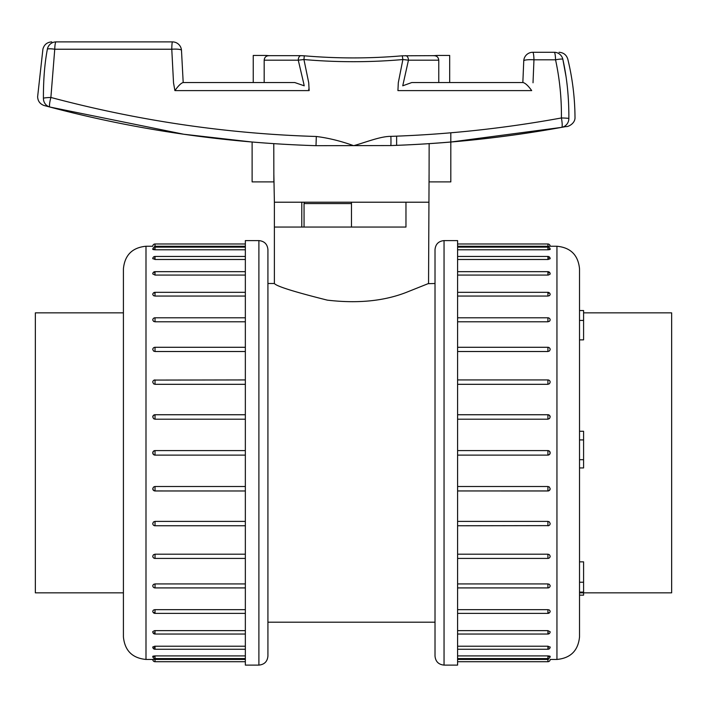 <?xml version="1.0" encoding="UTF-8"?>
<svg xmlns="http://www.w3.org/2000/svg" width="707" height="707" viewBox="0 0 707 707"><rect width="100%" height="100%" fill="white"/><g stroke="black" fill="none" stroke-linecap="round" stroke-linejoin="round"><path stroke-width="1.06" d="M267.918 254.096L267.918 632.792L267.926 622.204L435.017 622.204L435.017 632.792L435.017 379.836M267.926 632.659L267.926 622.876M267.926 654.205C267.926 656.679 267.926 656.679 267.926 654.205M274.387 227.053L274.387 202.211L351.467 202.211L351.467 227.053L405.968 227.053L274.387 227.053L274.387 283.507L267.926 283.498L267.926 273.043M267.926 282.827L267.926 251.498C267.926 249.023 267.926 249.023 267.926 251.498L267.918 251.347M267.926 290.727L267.926 316.268M267.926 335.639L267.926 375.974M267.926 529.729L267.926 525.867M267.926 589.435L267.926 614.975M258.895 665.101L245.347 665.101L245.347 240.601L258.895 240.601C264.374 241.14 267.387 244.145 267.926 249.633L267.926 656.069C267.387 661.558 264.374 664.562 258.895 665.101L258.895 240.601M154.524 246.257L155.027 246.257L155.027 243.986A2.262 2.262 0 0 0 152.765 246.248L145.995 246.248L145.995 659.454C132.28 658.12 124.75 650.59 123.416 636.874L123.416 268.828C124.75 255.112 132.28 247.583 145.995 246.248M245.347 249.792L155.027 249.792C152.111 249.518 152.111 249.253 155.027 249.005L154.524 249.014M152.8 249.315L152.765 249.385A2.262 2.262 0 0 1 155.027 247.123L155.027 249.792M155.01 257.949L154.524 257.967M152.8 258.576L155.027 259.487L245.347 259.487M155.019 272.805L154.524 272.831M155.019 293.14L154.524 293.175M154.161 612.456L155.027 612.562M152.8 631.59L154.524 630.662M154.161 632.809L155.027 632.898M154.161 647.7L155.027 647.753M154.161 656.67L155.027 656.697C152.111 656.449 152.111 656.184 155.027 655.91L245.347 655.91M245.347 659.445L155.01 659.454C152.111 659.454 152.111 659.454 155.027 659.445L154.524 659.445M155.027 646.216L155.027 649.256A2.262 2.262 0 0 1 152.765 646.993L154.789 646.216L245.347 646.216M152.765 631.775A2.262 2.262 0 0 0 155.027 634.038L155.027 630.635L245.347 630.635M155.027 609.664L155.027 613.376A2.262 2.262 0 0 1 152.765 611.122L153.437 610.088L154.789 609.664L245.347 609.664M155.027 583.92L155.027 587.915A2.262 2.262 0 0 1 152.765 585.652L153.437 584.424L155.027 583.92L245.347 583.92M155.027 554.191L155.027 558.415A2.262 2.262 0 0 1 152.765 556.153L153.437 554.765L155.027 554.191L245.347 554.191M155.027 521.386L155.027 525.769A2.262 2.262 0 0 1 152.765 523.516L153.437 522.005L155.027 521.386L245.347 521.386M155.027 486.504L155.027 490.985L245.347 490.985L155.027 490.95L153.613 490.464L152.765 488.731L153.437 487.15L154.789 486.513L245.347 486.504M245.347 455.114L155.027 455.114L153.613 454.619L152.765 452.851L153.437 451.243L155.027 450.598L245.347 450.598L155.027 450.598L155.027 455.114L245.347 455.114M245.347 419.198L155.027 419.198L153.613 418.712L152.765 416.971L153.437 415.398L155.027 414.753L245.347 414.753M245.347 384.316L155.027 384.316L153.613 383.848L152.765 382.187A2.262 2.262 0 0 1 155.027 379.933L155.027 384.316M245.347 351.512L155.027 351.512L153.613 351.079L152.765 349.55A2.262 2.262 0 0 1 155.027 347.287L155.027 351.512M245.347 321.782L155.027 321.782L153.613 321.402L152.765 320.05A2.262 2.262 0 0 1 155.027 317.788L155.027 321.782M245.347 296.047L155.027 296.047L153.613 295.72L152.765 294.58A2.262 2.262 0 0 1 155.027 292.327L155.027 296.047M245.347 275.067L155.027 275.067L152.765 273.927A2.262 2.262 0 0 1 155.027 271.665L155.027 275.067M245.347 246.257L155.027 246.257C152.111 246.248 152.111 246.248 155.027 246.257L155.027 246.23M123.416 294.466L123.416 452.851M267.926 279.654L267.926 274.069M267.918 654.355L267.918 651.607M267.926 631.634L267.926 626.048M565.953 76.17L562.825 59.185C566.979 77.77 568.985 97.522 568.852 118.44A9.032 8.776 79.7 0 1 561.676 127.348C569.603 125.899 569.603 125.899 561.676 127.348L561.181 127.437C505.116 137.547 448.3 143.583 390.732 145.562L315.994 145.686C225.224 142.858 136.531 129.982 49.914 107.049L183.793 134.25L252.116 142.027L252.116 181.893L273.865 181.893L273.786 143.662M561.243 127.428L565.998 126.562M562.507 127.198L561.438 127.393M50.038 107.049L49.702 106.987A9.032 8.784 104.8 0 1 43.419 98.238C35.73 96.179 35.73 96.179 43.419 98.238C35.73 96.179 35.73 96.179 43.419 98.238C43.357 79.661 44.674 63.276 47.387 49.092C41.413 49.083 41.413 49.083 47.387 49.092A9.032 8.846 -90 0 1 56.047 41.899C50.321 41.899 50.321 41.899 56.047 41.899A9.032 1.326 90 0 0 54.748 49.234L50.886 97.46C138.316 120.756 226.788 133.764 316.321 136.486C328.366 137.98 340.809 141.038 353.641 145.677C364.821 142.681 380.322 136.265 390.883 136.363C447.999 134.445 504.842 128.312 561.411 117.963C561.623 98.246 559.67 78.866 555.552 59.803L533.962 59.803L533.016 82.781M411.783 82.542L438.764 82.542L438.764 60.175L408.452 60.175L402.743 85.803L411.783 82.542L523.1 82.542C525.478 83.205 528.332 85.892 531.691 90.602L397.926 90.602L398.306 82.684L402.884 59.547C369.982 62.419 337 62.419 303.939 59.547L308.712 82.684L309.153 90.602L174.894 90.602L173.524 82.852L171.774 49.234L54.748 49.234A9.032 1.458 -169.9 0 0 47.387 49.092M522.844 82.542L523.754 60.899A9.032 1.573 2.7 0 1 533.962 59.803A9.032 1.202 -90 0 0 532.769 52.283L554.253 52.283C560.616 52.283 560.616 52.283 554.253 52.283A9.032 8.829 90 0 1 562.825 59.185C569.444 59.158 569.444 59.158 562.825 59.185A9.032 1.22 167.7 0 0 555.552 59.803A9.032 1.317 -90 0 0 554.253 52.283M405.968 202.211L405.968 227.053L405.968 202.211L428.548 202.211L351.467 202.211M429.149 143.662L429.069 181.893L450.819 181.893L450.819 132.792M438.764 82.542L449.687 82.542L449.687 55.446L437.341 55.446M303.515 82.542L298.266 60.175L264.179 60.175L264.179 82.542L294.766 82.542L304.213 85.803L303.515 82.542M56.047 41.899L172.473 41.899A9.032 0.707 90 0 0 171.774 49.234A9.032 1.732 -3.5 0 1 181.487 50.383L181.487 50.383A9.032 9.032 0 0 0 172.473 41.899A9.032 9.032 0 0 1 181.487 50.383L183.193 82.542L181.487 50.383M265.593 55.446L253.247 55.446L253.247 82.542L264.179 82.542M174.894 90.602C178.244 85.901 180.957 83.214 183.033 82.542L294.766 82.542M531.691 90.602C528.332 85.892 525.478 83.205 523.1 82.542L523.189 82.542M433.594 55.703C436.661 55.641 438.384 57.134 438.764 60.175L438.19 57.983M437.739 57.32L437.244 56.799M436.599 56.321L435.936 55.994M437.014 55.446L433.859 55.667M269.075 55.667L265.92 55.446M264.179 60.175C264.551 57.134 266.274 55.641 269.34 55.703M267.75 55.765L266.999 55.994M266.336 56.321L265.691 56.799M265.196 57.32L264.745 57.983M264.445 58.637L264.179 60.033M304.31 55.835L301.394 55.703A4.516 2.74 90 0 0 301.005 55.659L268.713 55.659M309.083 89.312L308.57 89.312M568.852 118.44C577.036 116.938 577.036 116.938 568.852 118.44C577.036 116.938 577.036 116.938 568.852 118.44A9.032 0.513 -179.3 0 0 561.411 117.963A9.032 1.405 -100.3 0 1 561.676 127.348C505.452 137.547 448.468 143.618 390.732 145.562A9.032 0.451 88.1 0 0 390.883 136.363M43.419 98.238A9.032 0.875 -0.8 0 1 50.886 97.46A9.032 1.511 104.8 0 0 49.914 107.049A9.032 9.032 0 0 1 49.72 106.996C41.952 104.928 41.952 104.928 49.702 106.987M316.321 136.486L315.994 145.686M561.181 127.437L450.819 142.027M405.217 59.741L405.738 59.795M405.553 55.659A4.516 2.934 -90 0 1 408.452 60.175L402.884 59.547L402.283 55.8C369.655 58.619 337 58.619 304.302 55.8L301.005 55.659M304.302 55.8L303.939 59.547L298.266 60.175A4.516 2.74 90 0 1 300.97 55.659M123.416 592.846L35.35 592.846L35.35 312.856L123.416 312.856M435.017 375.974L435.017 272.911L435.017 283.498L428.159 283.675M435.017 273.043L435.017 282.827M435.017 622.876L435.017 652.013M435.017 653.948L435.017 654.205C435.017 656.679 435.017 656.679 435.017 654.205L435.017 654.355M435.017 651.607L435.017 632.659M435.017 614.975L435.017 589.435M435.017 525.867L435.017 529.729M435.017 316.268L435.017 290.727M444.049 240.601L457.597 240.601L457.597 665.101L444.049 665.101C438.561 664.562 435.547 661.558 435.017 656.069L435.017 249.633C435.547 244.145 438.561 241.14 444.049 240.601L444.049 665.101M548.411 659.445L547.916 659.445L547.916 661.717A2.262 2.262 0 0 0 550.17 659.454L556.948 659.454L556.948 246.248C570.664 247.583 578.185 255.112 579.528 268.828L579.528 636.874C578.185 650.59 570.655 658.12 556.948 659.454M457.597 655.91L547.916 655.91C550.824 656.184 550.824 656.449 547.916 656.697L548.411 656.688M550.134 656.388L550.17 656.317A2.262 2.262 0 0 1 547.916 658.579L547.916 655.91M547.925 647.753L548.411 647.736M550.134 647.126L547.916 646.216L457.597 646.216M547.925 632.898L548.411 632.871M547.916 612.562L548.411 612.527M548.773 293.246L547.916 293.14M550.134 274.113L548.411 275.041M548.773 272.893L547.916 272.805M548.773 258.002L547.916 257.949M548.773 249.032L547.916 249.005C550.824 249.253 550.824 249.518 547.916 249.792L548.411 249.774M550.134 249.447L550.17 249.385A2.262 2.262 0 0 0 547.916 247.123L457.597 247.123M547.916 246.23L547.925 246.248C550.824 246.248 550.824 246.248 547.916 246.257L548.42 246.257M556.948 246.248L550.17 246.248A2.262 2.262 0 0 0 547.916 243.986L547.916 246.257L457.597 246.257M547.916 247.123L547.916 249.792L457.597 249.792M547.916 259.487L547.916 256.447A2.262 2.262 0 0 1 550.17 258.709L548.146 259.487L457.597 259.487M550.17 273.927A2.262 2.262 0 0 0 547.916 271.665L547.916 275.067L457.597 275.067M547.916 296.047L547.916 292.327A2.262 2.262 0 0 1 550.17 294.58L549.498 295.614L547.916 296.047L457.597 296.047M547.916 321.782L547.916 317.788A2.262 2.262 0 0 1 550.17 320.05L549.498 321.278L547.916 321.782L457.597 321.782M547.916 351.512L547.916 347.287A2.262 2.262 0 0 1 550.17 349.55L549.498 350.946L547.916 351.512L457.597 351.512M547.916 384.316L547.916 379.933A2.262 2.262 0 0 1 550.17 382.187L549.498 383.698L547.916 384.316L457.597 384.316M457.597 414.753L547.916 414.753L549.321 415.239L550.17 416.971L549.498 418.553L547.916 419.198L457.597 419.198M457.597 450.598L547.916 450.598L549.321 451.093L550.17 452.851L549.498 454.46L547.916 455.114L457.597 455.114L547.916 455.114L547.916 450.598L457.597 450.598M457.597 486.504L547.916 486.504L549.321 486.99L550.17 488.731L549.498 490.304L548.146 490.941L457.597 490.95L547.916 490.985L547.916 486.504M457.597 521.386L547.916 521.386L549.321 521.854L550.17 523.516A2.262 2.262 0 0 1 547.916 525.769L547.916 521.386M457.597 554.191L547.916 554.191L549.321 554.624L550.17 556.153A2.262 2.262 0 0 1 547.916 558.415L547.916 554.191M457.597 583.92L547.916 583.92L549.321 584.3L550.17 585.652A2.262 2.262 0 0 1 547.916 587.915L547.916 583.92M457.597 609.664L547.916 609.664L549.321 609.982L550.17 611.122A2.262 2.262 0 0 1 547.916 613.376L547.916 609.664M457.597 630.635L547.916 630.635L550.17 631.775A2.262 2.262 0 0 1 547.916 634.038L547.916 630.635M457.597 659.445L547.916 659.445C550.824 659.454 550.824 659.454 547.916 659.445L547.916 659.472M579.528 611.237L579.528 268.828M435.017 626.048L435.017 631.634M435.017 251.347L435.017 254.096M435.017 274.069L435.017 279.654M301.792 227.053L301.792 202.211M274.396 283.507C276.543 286.3 294.174 291.832 327.279 300.13C357.433 303.683 383.662 301.138 405.977 292.512L428.548 283.498L429.069 174.929M274.387 202.211L273.865 174.929M579.528 310.541L583.584 310.541L583.584 339.864L579.528 339.864M579.528 431.27L583.584 431.27L583.584 439.913L579.528 439.913M583.584 439.913L583.584 467.937L579.528 467.937M579.528 561.853L583.584 561.853L583.584 582.223L579.528 582.223M583.584 312.856L671.65 312.856L671.65 592.846L579.528 592.846M583.584 320.439L579.528 320.439M583.584 459.7L579.528 459.7M579.528 592.113L583.584 592.113L583.584 582.223M579.528 595.161L583.584 595.161L583.584 592.846M155.027 490.985L155.027 490.95A2.262 2.262 0 0 1 152.765 488.731M155.027 414.753L155.027 419.198M155.027 380.074L245.347 379.933M245.347 256.447L155.027 256.447L155.027 259.487M155.027 659.445L155.027 661.717L245.347 661.717M155.027 655.91L155.027 658.579L245.347 658.579M351.467 203.572L304.054 203.572L304.505 202.211M547.916 419.198L547.916 414.753M547.916 525.628L457.597 525.769M457.597 649.256L547.916 649.256L547.916 646.216M155.027 661.717A2.262 2.262 0 0 1 152.765 659.454L145.995 659.454M155.027 613.376L245.347 613.376M155.027 525.769L245.347 525.769M155.027 634.038L245.347 634.038M155.027 347.287L245.347 347.287M155.027 450.598A2.262 2.262 0 0 0 152.765 452.851A2.262 2.262 0 0 0 155.027 455.114M152.765 416.971A2.262 2.262 0 0 1 155.027 414.717L245.347 414.717M155.027 292.327L245.347 292.327M155.027 271.665L245.347 271.665M155.027 256.447A2.262 2.262 0 0 0 152.765 258.709M155.027 247.123L245.347 247.123M152.765 656.317A2.262 2.262 0 0 0 155.027 658.579M155.027 649.256L245.347 649.256M155.027 558.415L245.347 558.415M155.027 243.986L245.347 243.986M155.027 317.788L245.347 317.788M155.027 587.915L245.347 587.915M396.627 136.159L396.627 144.67M37.639 96.656L42.915 49.092C44.161 44.612 47.104 42.217 51.744 41.899M559.043 52.283C563.541 52.574 566.466 54.872 567.809 59.176C572.449 78.256 574.853 97.628 575.003 117.274M575.003 117.309C575.374 123.698 567.615 127.119 566.148 126.535M43.843 105.423C39.875 103.867 37.807 100.96 37.63 96.7M252.116 142.027L183.793 134.25M532.769 52.283L532.769 52.283A9.032 9.032 0 0 0 523.754 60.899M434.222 55.659L402.274 55.8M304.054 227.053L304.054 203.572M547.916 292.327L457.597 292.327M550.17 416.971A2.262 2.262 0 0 0 547.916 414.717L457.597 414.717M547.916 379.933L457.597 379.933M547.916 271.665L457.597 271.665M547.916 558.415L457.597 558.415M547.916 455.114A2.262 2.262 0 0 0 550.17 452.851A2.262 2.262 0 0 0 547.916 450.598M547.916 490.985A2.262 2.262 0 0 0 550.17 488.731M547.916 613.376L457.597 613.376M547.916 634.038L457.597 634.038M547.916 649.256A2.262 2.262 0 0 0 550.17 646.993M547.916 658.579L457.597 658.579M547.916 243.986L457.597 243.986M547.916 256.447L457.597 256.447M547.916 347.287L457.597 347.287M547.916 661.717L457.597 661.717M547.916 587.915L457.597 587.915M547.916 317.788L457.597 317.788"/></g></svg>
